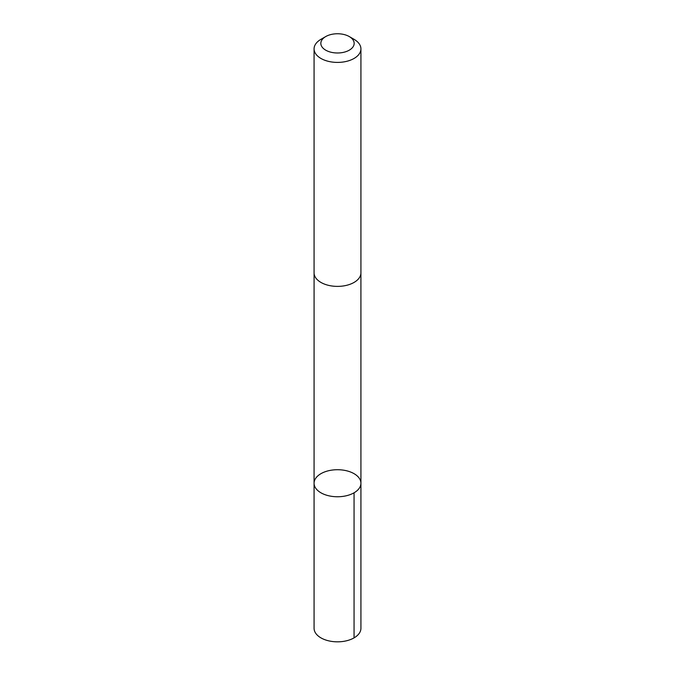 <?xml version="1.0" encoding="UTF-8"?>
<svg xmlns="http://www.w3.org/2000/svg" width="675" height="675" viewBox="0 0 675 675"><rect width="100%" height="100%" fill="white"/><g stroke="black" fill="none" stroke-linecap="round" stroke-linejoin="round"><path stroke-width="1.01" d="M330.708 470.298A23.423 13.517 180 0 1 360.923 483.233A23.423 13.517 180 0 1 337.5 496.758A23.423 13.517 180 0 1 314.077 483.233A23.423 13.517 180 0 1 330.708 470.298M314.077 628.307A23.423 13.525 0 0 0 344.292 641.25A23.423 13.525 0 0 0 360.923 628.307L360.923 483.233A23.423 13.517 180 0 1 337.5 496.758A23.423 13.517 180 0 1 314.077 483.233L314.077 628.307M325.721 36.568L320.937 39.327A23.423 13.525 0 0 0 314.077 48.887L314.077 272.86A23.423 13.525 0 0 0 344.292 285.803A23.423 13.525 0 0 0 360.923 272.86L360.923 48.887A23.423 13.525 0 0 0 354.063 39.327L349.279 36.568A16.664 9.619 0 0 0 325.721 36.568A16.664 9.619 0 0 0 323.207 48.313A16.664 9.619 0 0 0 342.335 52.574A16.664 9.619 0 0 0 349.279 36.568M314.077 48.887A23.423 13.525 0 0 0 344.292 61.83A23.423 13.525 0 0 0 360.923 48.887M354.063 492.792L354.063 637.867M314.086 273.215L314.077 483.233M360.914 273.215L360.923 483.233"/></g></svg>
